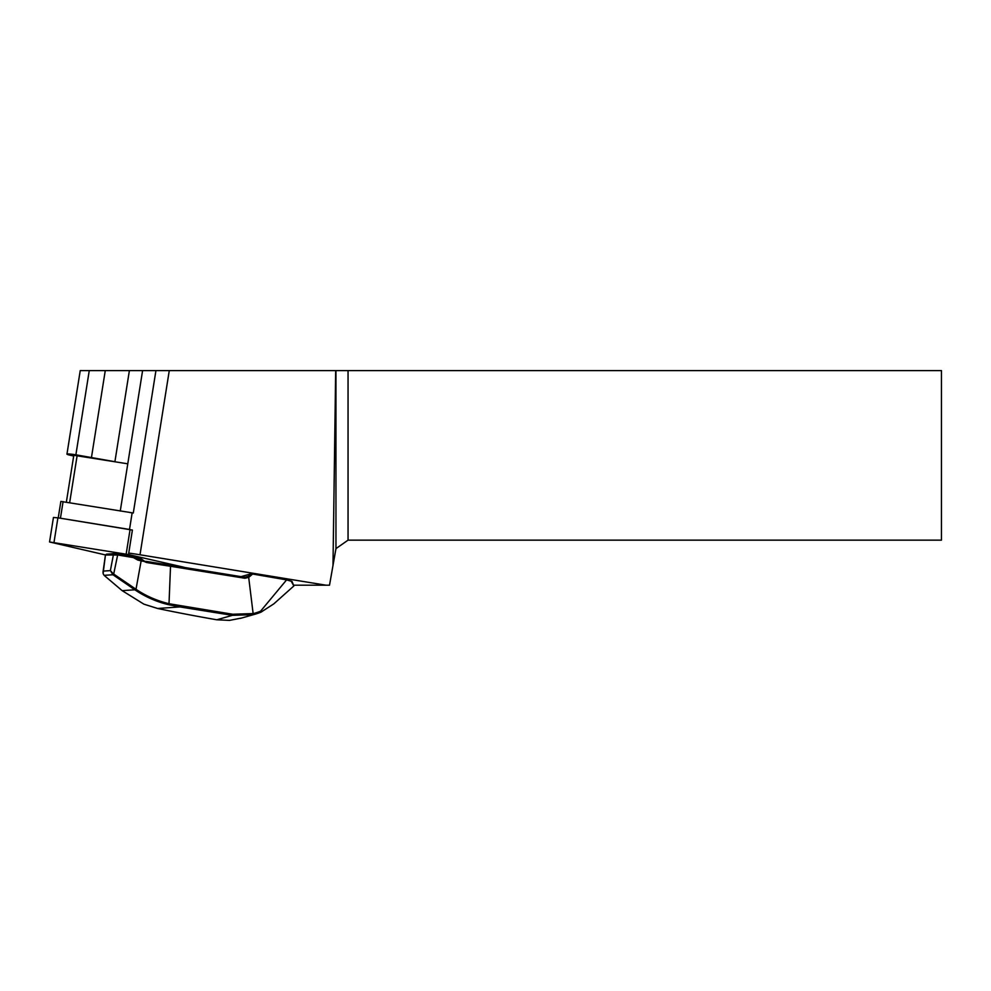 <?xml version="1.0" encoding="UTF-8"?>
<svg xmlns="http://www.w3.org/2000/svg" width="991" height="991" viewBox="0 0 991 991"><rect width="100%" height="100%" fill="white"/><g stroke="black" fill="none" stroke-linecap="round" stroke-linejoin="round"><path stroke-width="1.49" d="M129.499 529.528L132.15 512.842A43.443 3.741 -171 0 1 133.302 512.991L60.86 501.421L58.246 517.872M132.15 512.892L129.734 512.496M293.856 585.185L329.52 585.185L332.988 565.489L335.676 370.609L941.45 370.609L941.45 540.145L348.052 540.145L348.052 370.609M128.743 553.065A43.443 3.741 9 0 1 140.004 554.774L325.89 585.185M103.101 573.417L103.411 571.089L103.163 573.764L104.105 575.35L122.166 590.661L134.838 589.781L112.949 574.743L110.373 570.605L113.42 573.863L136.448 589.571C146.16 596.099 157.049 600.819 169.102 603.742L232.674 614.247L253.213 613.578A51.916 50.863 74.1 0 0 260.583 611.187L286.597 579.884L251.157 573.764L241.147 576.626M286.597 579.884L292.072 581.506L293.844 585.966L273.826 603.853L261.029 612.128A52.981 51.904 -105.9 0 1 255.368 614.11A52.981 51.904 -105.9 0 1 253.262 614.655L232.377 615.337L179.916 606.926L157.619 608.474A180.758 15.559 -171 0 0 216.794 619.784L229.528 620.391L241.854 617.963M120.258 511.034L127.777 463.813L73.805 455.278L66.36 502.127M129.387 370.609L114.906 461.707L75.873 454.807A8.473 0.731 -171 0 0 66.954 454.126L80.234 370.609L335.676 370.609M335.961 370.609L335.961 548.618L332.988 565.489M66.954 454.126A8.473 0.731 -171 0 0 70.076 455.203L73.693 456.033M335.961 548.618L348.052 540.145M91.482 457.359L105.269 370.609M180.003 605.86L179.916 606.926L168.966 604.77L170.526 566.27A159.278 13.713 9 0 1 146.544 562.492L146.643 561.439L144.079 561.401A159.217 13.701 9 0 1 142.023 561.067L137.885 560.101L133.451 557.611L117.818 554.985L105.442 554.997L102.977 572.315M146.544 562.492L144.079 561.401M133.451 557.611L133.686 556.57L140.276 558.082L144.091 560.956M107.647 554.638L106.582 554.142L114.609 553.585L133.686 556.57M117.879 553.932L113.469 575.09M293.844 585.966L291.156 581.11M133.896 556.781L141.998 560.609A159.712 13.75 -171 0 0 144.191 560.98M146.643 561.439A160.331 13.8 -171 0 0 170.786 565.242L244.827 577.258L247.886 576.576A4.237 4.15 74.1 0 0 248.208 576.316L251.157 573.764M252.705 573.938L249.1 577.072A5.302 5.19 -105.9 0 1 248.691 577.381L244.851 578.249L170.526 566.27L170.786 565.242M106.421 554.266L105.182 555.071M122.166 590.661L143.93 604.176L157.619 608.474M168.966 604.77C157.272 602.057 146.21 597.263 135.792 590.425L134.838 589.781L135.507 588.939M260.583 611.187L261.029 612.128M114.609 553.585L113.469 554.44L110.373 570.605L103.411 571.089L105.442 554.997L106.582 554.142M113.42 573.863L112.949 574.743L104.105 575.35M142.047 560.646L141.218 560.46L135.792 590.425M143.138 560.361L138.269 559.246L137.885 560.101M129.511 529.467L58.865 517.971M184.078 567.273L128.508 554.564L132.398 530.061L57.912 517.81L53.44 517.475L49.55 541.978L105.38 554.923M128.508 554.564L49.55 541.978M69.655 502.672L77.149 455.526M169.275 370.609L140.004 554.774M155.934 370.609L133.302 512.991M127.777 463.813L142.593 370.609M75.873 454.807L89.264 370.609M145.863 561.488L144.153 561.104M244.888 577.27L248.208 576.316L249.1 577.072M216.794 619.784L232.377 615.337L232.674 614.247M253.262 614.655L248.691 577.381L247.886 576.576M244.827 577.258L244.851 578.249M63.09 501.595L60.451 518.169M126.154 554.118L130.056 529.615M54.01 542.312L57.912 517.81M240.293 618.421L255.368 614.11"/></g></svg>
